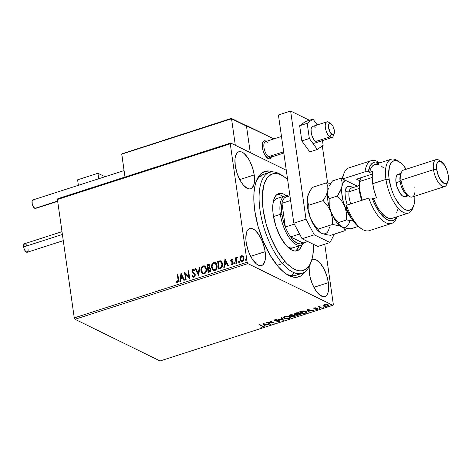 <?xml version="1.0" encoding="UTF-8"?>
<svg xmlns="http://www.w3.org/2000/svg" width="472" height="472" viewBox="0 0 472 472"><rect width="100%" height="100%" fill="white"/><g stroke="black" fill="none" stroke-linecap="round" stroke-linejoin="round"><path stroke-width="0.71" d="M310.641 263.01A53.029 22.385 -107.9 0 1 302.127 273.312L296.027 275.282A53.029 22.385 -107.9 0 1 285.336 273.353A53.029 22.385 72.1 0 0 298.912 273.778M305 271.819A55.383 23.376 -107.9 0 1 286.469 274.143A55.383 23.376 -107.9 0 1 254.792 210.913L258.084 226.436L263.417 241.77L270.338 255.582L278.244 266.692L283.725 272.108L286.457 274.132L289.135 275.678L294.268 277.27L296.664 277.306L301.006 275.837L302.912 274.35L305 271.819M254.219 174.935A19.441 8.207 -107.9 0 1 250.691 188.794A19.441 8.207 -107.9 0 1 235.251 165.637L236.956 172.911L239.847 179.791L241.605 182.747L243.481 185.219L247.31 188.375L249.11 188.936L250.738 188.776L252.142 187.909L254.048 184.198L254.538 178.375L254.219 174.935L252.508 167.654L249.617 160.781L247.859 157.825L244.059 153.453L242.16 152.196L240.36 151.636L238.726 151.795L237.322 152.662L235.416 156.368L234.985 159.07L235.251 165.637A19.441 8.207 -107.9 0 1 238.773 151.778A19.441 8.207 -107.9 0 1 254.219 174.935L239.746 179.596L254.219 174.935M311.691 260.19A19.441 8.207 -107.9 0 1 312.912 259.512A19.441 8.207 -107.9 0 1 328.359 282.663L313.886 287.324L328.359 282.663A19.441 8.207 -107.9 0 1 324.836 296.522A19.441 8.207 -107.9 0 1 309.39 273.371L310.074 276.987L312.423 284.203L315.75 290.475L319.55 294.852L323.249 296.664L324.883 296.51L326.282 295.637L327.403 294.097L328.193 291.932L328.624 289.236L328.359 282.663L326.653 275.388L323.762 268.515L320.128 263.081L316.299 259.924L314.499 259.37L312.865 259.523L311.467 260.391M265.14 251.676A19.441 8.207 -107.9 0 1 261.618 265.535A19.441 8.207 -107.9 0 1 246.172 242.378L247.877 249.658L249.198 253.216L252.526 259.488L256.331 263.866L258.231 265.116L260.031 265.677L261.665 265.518L263.063 264.65L264.969 260.945L265.459 255.116L265.14 251.676L264.456 248.06L262.107 240.844L258.786 234.572L254.98 230.194L253.08 228.938L251.281 228.377L249.647 228.536L248.248 229.404L247.127 230.95L246.343 233.115L245.853 238.938L246.172 242.378A19.441 8.207 -107.9 0 1 249.694 228.525A19.441 8.207 -107.9 0 1 265.14 251.676L250.667 256.337L265.14 251.676M75.001 319.273L247.859 263.6L332.913 305.296L160.061 360.968L75.001 319.273L74.269 317.892L57.419 199.491L230.277 143.818L247.127 262.225L74.269 317.892L57.419 199.491L57.838 198.677L230.69 143.004L57.838 198.677L57.419 199.491L230.277 143.818L230.69 143.004L286.292 170.256L230.69 143.004L230.277 143.818L247.127 262.225L247.859 263.6L247.127 262.225L74.269 317.892L75.001 319.273L160.061 360.968L332.913 305.296L247.859 263.6L75.001 319.273M324.199 305.827L324.134 305.154L325.438 304.735L327.297 304.989L327.238 304.599L327.704 305.467L326.807 306.074L324.848 306.092L324.376 305.927L324.624 304.617L327.297 304.989L326.984 306.021L323.762 305.661L323.827 306.104L327.35 306.198L328.353 305.331L326.264 304.469L324.305 304.706L323.314 305.614L324.925 306.399L327.774 306.033L328.353 305.455L328.075 304.947L325.786 304.464L323.898 304.865L323.308 305.579L323.243 305.136M321.09 308.169L321.638 307.992L319.615 306.859L320.116 306.139L319.131 306.765L318.152 306.729L321.09 308.169L321.025 307.732L318.653 306.57L321.025 307.732L321.09 308.169L321.638 307.992L319.727 306.989L320.116 306.139L319.131 306.765L318.152 306.729L321.09 308.169M314.305 307.927L313.768 308.31L314.163 308.694L317.149 308.942L315.727 309.614L317.839 309.03L317.107 308.523L314.505 308.422L315.78 307.791L314.305 307.927L314.033 308.641L317.025 308.847L315.727 309.614L317.249 309.449L317.556 308.658L314.564 308.458L315.78 307.791L314.305 307.927M305.313 313.249L306.835 312.145L305.148 311.083L302.558 310.989L299.637 311.809L303.661 313.786L306.835 312.151L306.08 311.414L302.558 310.989L299.637 311.809L303.661 313.786L305.313 313.249M293.077 317.196L295.124 316.464L295.413 316.004L295.035 315.632L292.882 315.491L292.9 314.989L291.914 314.653L289.053 315.219L293.077 317.196L293.012 316.753L289.554 315.06L293.012 316.753L293.077 317.196L294.498 316.736L295.035 315.632L292.882 315.491L292.699 314.859L289.053 315.219L293.077 317.196M283.495 320.281L281.843 317.544L281.247 317.733L282.569 319.786L277.188 319.042L283.495 320.281L281.843 317.544L281.247 317.733L282.569 319.786L277.188 319.042L283.495 320.281M271.087 324.276L268.09 322.807L274.645 323.131L270.621 321.155L270.072 321.332L273.076 322.807L266.515 322.482L270.539 324.453L271.087 324.276L268.09 322.807L274.645 323.131L270.621 321.155L270.072 321.332L273.076 322.807L266.515 322.482L270.539 324.453L271.087 324.276M261.984 326.111L262.485 326.766L260.868 327.273L262.68 327.067L263.323 326.441L259.854 324.624L259.305 324.801L261.984 326.111L261.919 325.674L259.806 324.642L261.919 325.674L262.261 326.866L260.868 327.273L262.68 327.067L263.358 326.536L259.854 324.624L259.305 324.801L261.984 326.111M263.046 323.597L264.786 326.305L265.382 326.111L264.827 325.243L266.827 324.6L269.441 324.807L263.046 323.597L264.786 326.305L265.382 326.111L264.827 325.243L266.827 324.6L269.441 324.807L263.046 323.597M278.946 320.936L278.633 321.591L276.604 321.869L279.247 321.727L279.837 321.243L279.666 320.866L275.087 320.382L275.147 319.957L276.946 319.591L275.147 319.627L274.238 320.163L275.188 320.748L279.011 320.972L278.521 321.627L276.846 321.627L276.604 321.869L277.158 321.939L279.082 321.78L279.501 320.765L275.087 320.382L275.294 319.904L276.946 319.591L274.893 319.697L274.556 320.571L275.453 320.777L279.158 321.161L279.04 320.618M284.923 318.087L289.354 318.476L290.699 317.29L289.967 316.559L285.082 316.417L283.766 317.573L284.704 318.417L286.551 318.795L289.938 318.246L290.699 317.444L290.292 316.747L287.92 316.087L285.418 316.317L283.79 317.314L284.51 318.329L283.778 317.349M295.502 314.671L295.065 314.234L295.218 313.691L297.248 312.977L300.003 313.325L299.944 312.912L300.581 314.146L298.965 315.013L296.333 314.989L295.041 314.14L296.062 312.895L296.103 313.202L300.003 313.325L300.605 313.933L299.508 314.871L295.035 314.482L295.094 314.924L299.938 315.066L301.283 313.88L300.552 313.148L295.667 313.007L294.351 314.163L295.094 314.924L297.136 315.384L300.522 314.836L301.283 314.039L300.876 313.337L298.505 312.682L296.003 312.906L294.375 313.909L295.094 314.924L294.363 313.939M307.03 309.431L308.771 312.139L309.366 311.945L308.812 311.077L310.806 310.434L313.426 310.641L307.119 309.402L308.771 312.139L309.366 311.945L308.812 311.077L310.806 310.434L313.426 310.641L307.03 309.431M319.072 308.588L320.075 308.487L319.42 308.228L319.072 308.588L319.863 308.605L319.986 308.299L319.072 308.588L319.196 308.281M323.273 307.237L324.288 307.089L323.621 306.877L323.273 307.237L324.063 307.254L324.181 306.942L323.273 307.237L323.391 306.93M330.117 305.036L331.114 304.93L330.465 304.676L330.117 305.036L330.907 305.054L331.025 304.741L330.235 304.723L330.117 305.036L330.235 304.723M333.332 304.481L324.76 244.219L333.332 304.481L332.913 305.296L333.332 304.481M241.375 261.565L240.165 259.441L240.189 257.169L240.036 259.818L241.44 261.588L243.204 261.016L243.977 259.063L243.44 256.597L241.983 255.688L240.413 256.709L240.419 257.281L241.758 255.877L240.189 257.169L239.935 259.329L241.257 261.517L242.36 261.571C243.664 260.804 244.195 259.624 243.953 258.036L243.139 256.213L241.534 255.765L242.738 255.889M236.136 263.47L236.684 263.293L236.26 259.045L237.091 258.019L237.056 257.269L236.006 258.514L235.888 257.688L235.339 257.859L236.136 263.47L236.684 263.293L236.23 259.458L237.268 257.34L236.826 257.281L236.006 258.514L235.888 257.688L235.339 257.859L236.136 263.47M231.563 264.81L231.026 264.426L232.259 264.822L233.186 262.833L232.879 262.019L231.239 260.591L231.663 259.665L232.448 260.031L232.702 259.441L231.41 259.034L230.684 260.267L230.997 261.6L232.637 263.034L232.371 263.978L231.262 263.807L231.026 264.426L232.513 264.703L233.144 263.706L233.079 262.397L231.233 260.455L231.663 259.665L232.448 260.031L232.702 259.441L231.534 258.986L232.295 259.122M220.359 268.55L222.011 267.37L222.619 264.615L221.923 261.954L220.884 260.939L219.999 260.774L217.616 261.411L218.707 269.081L220.359 268.55C222.223 267.659 222.955 266.12 222.554 263.931L220.424 260.792L217.616 261.411L218.707 269.081L220.359 268.55M208.123 272.491L210.235 271.636L210.931 270.132L210.618 268.426L209.515 267.712L209.875 265.506L208.901 264.385L207.031 264.816L208.123 272.491L209.544 272.037L210.913 269.317L209.515 267.712L209.946 265.866L209.131 264.467L207.031 264.816L208.123 272.491M198.541 275.577L199.821 267.14L199.225 267.335L198.323 273.713L195.762 268.444L195.166 268.639L198.635 275.548L199.821 267.14L199.225 267.335L198.323 273.713L195.762 268.444L195.166 268.639L198.541 275.577M186.133 279.577L185.319 273.866L189.691 278.427L188.599 270.757L188.051 270.934L188.865 276.657L184.493 272.078L185.584 279.754L186.133 279.577L185.319 273.866L189.691 278.427L188.599 270.757L188.051 270.934L188.865 276.657L184.493 272.078L185.584 279.754L186.133 279.577M178.009 279.507L177.873 281.471L177.342 281.755L176.375 281.383L176.18 282.061L177.649 282.516L178.67 281.153L177.832 274.22L177.283 274.397L178.239 279.619L177.283 274.397L178.009 279.507L177.531 281.725L176.375 281.383L176.18 282.061L177.649 282.516C178.681 281.766 178.982 280.728 178.569 279.406L177.832 274.22L177.283 274.397L177.855 274.403L177.513 274.509L178.009 279.507M181.024 273.194L179.838 281.601L180.434 281.412L180.811 278.716L182.811 278.073L183.891 280.297L184.487 280.102L181.024 273.194L179.838 281.601L180.434 281.412L180.811 278.716L182.811 278.073L183.891 280.297L184.487 280.102L181.024 273.194M193.325 277.217L192.216 276.067L193.207 277.17L194.057 277.229L194.901 276.515L195.29 275.04L194.718 273.418L192.529 271.4L192.895 270.008L194.145 270.615L194.505 270.008L193.85 269.311L192.942 269.152L192.063 270.061L191.986 271.648L194.429 274.138L194.718 275.318L193.903 276.456L192.605 275.536L192.216 276.067L193.19 277.158L194.057 277.229L195.26 274.669L192.47 271.14L193.048 269.937L193.614 270.037M202.966 273.89L201.013 270.804L201.662 272.704L202.517 273.636L203.68 274.025L204.948 273.618L206.063 272.197L206.529 270.421L205.833 267.081L204.169 265.789L202.299 266.356L201.054 268.769L201.243 270.916C200.889 268.739 201.597 267.093 203.367 265.978L203.137 265.866C201.367 266.981 200.659 268.627 201.013 270.804L202.848 273.837L204.329 273.919C206.111 272.822 206.83 271.188 206.482 269.005L204.653 265.954L203.137 265.866L204.765 266.013M213.55 270.48L211.598 267.394L212.247 269.294L213.102 270.226L214.27 270.621L215.533 270.208L216.648 268.786L217.114 267.016L216.418 263.671L214.754 262.379L212.884 262.945L211.639 265.358L211.828 267.512C211.474 265.335 212.182 263.689 213.952 262.568L213.722 262.456C211.952 263.577 211.244 265.223 211.598 267.394L213.438 270.426L214.913 270.509C216.695 269.418 217.415 267.777 217.067 265.594L215.238 262.544L213.722 262.456L215.35 262.603M225.008 259.028L223.816 267.435L224.412 267.246L224.796 264.55L226.796 263.907L227.876 266.131L228.472 265.937L225.097 258.998L223.816 267.435L224.412 267.246L224.796 264.55L226.796 263.907L227.876 266.131L228.472 265.937L225.008 259.028M235.103 264.096L234.324 263.488L235.062 263.854L235.068 262.81L234.59 262.751L234.318 263.376L234.554 263.6L234.92 262.815L234.324 263.488L234.873 263.978L235.239 263.193L234.69 262.703L235.056 262.798M239.298 262.739L238.525 262.137L239.257 262.503L239.263 261.458L238.791 261.399L238.513 262.025L238.755 262.249L239.121 261.464L238.525 262.137L239.074 262.627L239.434 261.842L238.891 261.352L239.251 261.447M246.142 260.538L245.369 259.93L246.101 260.302L246.107 259.252L245.635 259.193L245.357 259.818L245.599 260.042L245.965 259.258L245.369 259.93L245.912 260.426L246.278 259.635L245.735 259.146L246.095 259.24M272.822 171.902L269.341 171.029L264.692 171.478L260.697 173.95L257.517 178.351L255.269 184.517L254.042 192.198L253.883 201.113L254.792 210.913A55.383 23.376 -107.9 0 1 256.42 180.835A55.383 23.376 -107.9 0 1 272.822 171.902M309.142 266.656L309.39 273.371A19.441 8.207 -107.9 0 1 309.142 266.656M266.733 173.873A53.029 22.385 72.1 0 0 255.96 182.133A53.029 22.385 -107.9 0 1 263.518 174.333L269.618 172.368A53.029 22.385 -107.9 0 1 282.539 175.767M293.484 273.583L291.661 275.66L293.472 273.607M176.847 282.48L176.18 282.061L176.599 281.507L176.41 282.173L177.077 282.592M177.153 281.731L176.375 281.383M177.383 281.843L177.761 281.843L178.239 279.619L178.103 281.583L176.793 281.595M184.045 280.25L182.811 278.073L184.045 280.25M180.092 281.518L181.236 273.418L180.092 281.518M181.165 277.967L182.693 277.471L181.331 275.028L182.693 277.471L181.331 275.028L182.463 277.359L180.935 277.855L182.693 277.471L180.935 277.855L181.331 275.028L181.165 277.967M185.791 279.684L184.493 272.078L185.791 279.684M189.095 276.769L188.051 270.934L188.623 270.934L188.281 271.046L189.095 276.769M189.661 278.439L185.319 273.866L189.661 278.439M193.52 276.456L194.134 276.568L192.605 275.536L192.216 276.067L192.753 275.766L192.446 276.179L193.42 277.276M193.903 276.456L194.712 274.834L193.632 276.521M194.429 274.138L194.712 274.834L194.659 274.25L193.343 273.205L194.429 274.138M192.375 272.427L193.573 273.317L192.375 272.427L192.157 271.465L192.375 272.427M193.048 269.937L194.145 270.615L194.505 270.008L193.679 269.205L192.942 269.152L191.927 271.347L192.942 269.152L193.791 269.27M194.375 270.727L193.278 270.049M192.777 276.68L193.178 277.117M193.455 270.019L194.269 270.592M194.08 269.423L192.895 269.394L192.139 270.822L192.523 272.427L194.906 274.757L194.694 276.126L193.709 276.557M198.647 275.436L195.166 268.639L195.845 268.609L195.396 268.751L198.647 275.436M198.553 273.825L199.225 267.335L199.792 267.335L199.455 267.447L198.553 273.825M204.647 265.966L202.748 266.291L201.379 268.474L201.373 271.595L202.753 273.748M201.379 268.474L201.284 268.881M204.4 265.901L204.016 265.866M204.518 266.78L205.886 268.232L206.117 271.017L204.925 273.005L203.91 273.335L202.984 273.011M203.149 273.117L204.429 273.253C205.869 272.373 206.453 271.052 206.164 269.294L205.934 269.182C206.223 270.94 205.644 272.261 204.199 273.14L203.037 273.07L201.556 270.627C201.273 268.875 201.845 267.547 203.273 266.645L204.488 266.751L206.164 269.294L204.594 266.81M209.291 264.544L207.261 264.934L208.329 272.427L207.031 264.816L209.243 264.526M209.515 267.712L210.146 267.931M209.745 268.533L210.553 269.388M210.6 269.606L208.559 271.53L208.152 268.674L209.314 268.397L210.6 269.606L210.589 270.208L210.188 271.034L208.789 271.642L209.415 271.441L210.6 269.606L209.544 268.509M209.102 265.323L209.592 265.954L209.55 267.063L208.27 268.002L209.633 266.173L209.055 265.311M207.692 265.429L208.943 265.24L209.633 266.173L208.27 268.002L207.692 265.429L208.872 265.211L209.362 265.842L209.22 267.181L208.04 267.889L207.692 265.429M209.314 268.397L210.158 268.881L210.359 270.096L209.957 270.922L208.789 271.642L208.152 268.674L209.845 268.556M215.468 262.656L213.338 262.88L211.963 265.063L211.963 268.185L213.338 270.344M214.984 262.491L214.601 262.456M215.102 263.37L216.471 264.822L216.701 267.606L215.509 269.595L214.494 269.925L213.568 269.6M213.733 269.707L215.014 269.842C216.459 268.963 217.037 267.642 216.748 265.883L216.518 265.771C216.807 267.53 216.229 268.851 214.784 269.73L213.621 269.659L212.146 267.217C211.857 265.465 212.429 264.143 213.857 263.234L215.073 263.341L216.748 265.883L215.179 263.4M221.114 261.051L217.846 261.523L218.914 269.016L217.616 261.411L221.02 261.01M221.132 261.057L220.424 260.792M220.666 261.759L222.235 264.22L222.282 265.406L221.651 267.117L220.33 267.919M221.191 262.019L222.235 264.22L220.471 261.724M219.964 268.043L219.144 268.12L218.276 262.019L220.241 261.612L221.486 262.503L222.005 264.108L221.167 267.264L222.235 264.22L221.533 266.857L219.734 267.931L221.397 267.376L219.144 268.12L219.964 268.043L219.144 268.12L218.276 262.019L220.241 261.612M228.029 266.084L226.796 263.907L228.029 266.084M224.076 267.353L225.221 259.252L224.076 267.353M225.15 263.801L226.678 263.305L225.315 260.868L226.678 263.305L225.315 260.868L226.448 263.193L224.92 263.689L226.678 263.305L224.92 263.689L225.315 260.868L225.15 263.801M231.663 259.665L232.448 260.031M232.678 260.143L231.894 259.777L232.678 260.143M232.265 261.547L231.445 261.057M232.661 262.656L230.997 261.6L232.843 263.01L232.436 262.544L232.879 263.311L232.401 264.237L232.637 263.034L232.33 264.267L231.262 263.807L231.026 264.426L231.681 264.875M231.026 264.426L231.463 263.995L231.256 264.538L231.805 264.928M232.1 264.155L231.262 263.807M231.605 262.078L232.436 262.544M230.696 260.792L231.227 261.712L230.696 260.792L231.758 259.098L230.696 260.792M232.407 259.169L231.528 259.205L230.955 260.107L231.032 261.335L231.781 262.161M232.33 264.267L231.864 264.214M232.307 261.571L231.97 261.405M235.239 263.193L234.69 262.703M234.324 263.488L234.873 263.978M235.127 262.81L234.549 263.37L234.897 264.096M236.342 263.405L235.339 257.859L235.911 257.865L235.569 257.977L236.342 263.405M237.286 257.382L236.236 258.627L236.826 257.281L237.499 257.452M239.434 261.842L238.891 261.352M238.525 262.137L239.074 262.627M239.328 261.458L238.749 262.019L239.097 262.745M242.213 255.8L240.643 256.821L239.935 259.329L241.192 261.441M242.543 256.591L243.564 257.96L243.499 259.871L242.49 260.992L241.263 260.591M241.575 260.874L240.673 259.871L240.502 258.072L241.54 256.485L242.313 256.479L243.062 257.175L243.44 258.597L243.198 259.948L242.431 260.815L241.575 260.874L242.49 260.992L243.635 258.332L242.26 260.88L241.463 260.827L240.484 259.157L241.629 256.455L242.372 256.502L243.635 258.332L242.49 256.567M246.278 259.635L245.735 259.146M245.369 259.93L245.912 260.426M246.166 259.252L245.593 259.812L245.941 260.538M205.934 269.182L205.886 270.904L205.025 272.615L203.68 273.223L202.382 272.556L201.662 271.164L201.52 269.482L202.553 267.087L203.532 266.586L204.647 266.839L205.934 269.182M216.518 265.771L216.471 267.494L215.61 269.205L214.264 269.813L212.966 269.152L212.252 267.76L212.105 266.072L213.143 263.677L214.117 263.175L215.232 263.429L216.518 265.771M263.205 326.323L262.615 326.63L262.68 327.067L262.603 326.63L263.205 326.323M262.196 326.429L261.919 325.674L262.55 326.111L262.261 326.866M268.798 324.677L268.845 324.996L268.798 324.677M266.78 324.282L266.827 324.6L266.78 324.282M266.538 324.234L266.161 324.352L266.538 324.234M264.78 324.925L264.827 325.243L264.78 324.925M265.14 325.733L264.786 326.305L263.264 323.591L264.727 325.863L265.14 325.733M264.06 324.058L266.178 324.471L266.131 324.158L266.178 324.471L264.644 324.966L264.013 323.739L266.178 324.471L264.644 324.966L264.06 324.058M270.521 323.998L270.539 324.453L270.474 324.01L267.353 322.482L270.521 323.998M273.011 322.364L273.076 322.807L273.011 322.364L270.574 321.172L273.011 322.364M273.748 322.689L273.052 322.653L273.748 322.689M278.568 321.155L278.881 320.5M275.412 320.482L275.453 320.777L275.412 320.482M275.388 320.341L274.498 320.128L274.556 320.571L274.315 320.016M274.173 319.804L274.556 320.571M275.253 319.609L275.294 319.904L275.253 319.609M275.087 320.382L275.294 319.904M275.235 319.461L275.028 319.945M279.843 321.119L279.501 320.765M279.725 320.913L279.117 321.314M279.023 321.343L279.772 320.801M274.244 319.945L275.123 320.305M283.306 319.815L282.551 319.668L283.306 319.815M282.51 319.349L281.43 317.674L282.51 319.349M290.622 317.078L289.749 317.863M283.755 317.296L285.318 318.193M289.601 317.927L290.634 317.007M289.36 316.299L289.932 317.113M284.392 317.107L284.669 316.57L284.457 317.55L285.519 316.612L289.419 316.736L289.36 316.323L290.02 317.337L288.923 318.281L285.058 318.152L284.457 317.444L285.477 316.305L285.519 316.612L289.1 316.6L289.879 317.06L289.837 317.786L286.681 318.523L285.212 318.222L284.457 317.544M290.02 317.337L289.478 316.358M292.882 315.491L292.699 314.859M295.413 316.01L295.035 315.632M294.616 316.234L293.212 316.812L291.714 316.081L291.944 315.662L291.991 315.992L292.911 315.733L292.964 315.272M294.451 316.382L294.498 316.736L294.451 316.382M294.569 315.467L294.616 315.768M292.156 315.036L292.363 315.402L291.301 315.88L290.014 315.249L292.156 315.036L291.301 315.88L289.967 314.924L290.014 315.249L290.54 314.759L290.581 315.066L292.156 315.036L292.103 314.676L292.392 315.278L292.257 314.706M291.672 315.762L291.714 316.081L291.672 315.762M292.858 315.296L292.911 315.733L294.487 315.809L294.44 315.455L294.717 316.051L294.587 315.485M294.487 315.809L293.212 316.812L291.714 316.081L293.832 315.662L294.675 316.205M301.207 313.668L300.339 314.452M294.339 313.886L295.903 314.783M300.186 314.517L301.219 313.597M299.944 312.889L300.517 313.709M294.976 313.697L295.254 313.16L295.041 314.14M300.605 313.933L300.062 312.954M303.643 313.331L303.661 313.786L303.596 313.343L300.139 311.65L303.643 313.331M306.753 311.933L305.927 312.564M305.862 312.617L303.797 313.408L300.552 311.52L300.599 311.839L302.605 310.983L305.531 311.591L305.472 311.172L306.127 312.163L305.75 312.694L303.797 313.408L300.599 311.839L302.646 311.272L305.531 311.591L306.11 312.075L305.862 312.617L306.776 311.833M305.573 311.201L306.068 311.786M306.127 312.163L305.579 311.207M312.783 310.511L312.83 310.83L312.783 310.511M310.765 310.116L310.806 310.434L310.765 310.116M310.517 310.069L310.145 310.192L310.517 310.069M308.765 310.759L308.812 311.077L308.765 310.759M309.125 311.567L308.771 312.139L307.248 309.425L308.712 311.697L309.125 311.567M308.045 309.892L310.163 310.31L310.116 309.992L310.163 310.31L308.629 310.8L307.998 309.573L310.163 310.31L308.629 310.8L308.045 309.892M314.564 308.458L314.7 308.092M314.505 308.015L314.901 308.104M317.78 308.505L317.839 308.948L317.556 308.658M317.491 308.222L317.249 309.449L317.172 309.018L317.727 308.7M317.025 308.847L316.824 309.29M316.765 308.853L316.96 308.405L316.765 308.853M314.618 308.476L314.665 308.806L314.618 308.476M314.6 308.369L313.968 308.204L314.033 308.641L313.868 308.145M313.703 307.939L314.033 308.641M313.851 308.133L314.505 308.352M319.863 308.605L319.986 308.299M319.727 306.989L319.868 306.428M319.809 305.986L319.662 306.552M319.562 306.741L319.514 306.198M324.063 307.254L324.181 306.942M328.258 305.124L327.651 305.62M323.314 305.419L323.827 306.104L323.255 304.983M323.255 305.178L324.4 305.88M327.509 305.679L328.028 305.408M327.326 304.599L327.645 305.024M323.998 305.272L324.069 304.717M327.297 304.989L327.704 305.402L327.391 304.635M324.376 305.927L323.969 304.829M330.907 305.054L331.025 304.741M271.772 155.937A8.248 3.481 -107.9 0 1 268.379 156.716L267.417 158.073A9.428 3.977 72.1 0 0 271.294 157.188L271.335 157.076A9.428 3.977 -107.9 0 1 269.86 158.787A9.428 3.977 -107.9 0 1 262.373 147.559L263.199 151.087L264.603 154.421L267.299 157.978L269.093 158.857L269.884 158.781L271.105 157.607L271.488 156.562M246 125.576L273.878 138.921L246.396 125.452L250.26 152.598L246.396 125.452L246 125.576M266.645 141.653L264.851 140.774L263.376 141.27L262.243 144.373L262.373 147.559A9.428 3.977 -107.9 0 1 264.084 140.839A9.428 3.977 -107.9 0 1 266.279 141.37A9.428 3.977 -107.9 0 0 264.084 140.839L264.078 140.839A9.428 3.977 -107.9 0 0 262.532 148.521A9.428 3.977 -107.9 0 0 267.417 158.073L268.379 156.716A8.248 3.481 72.1 0 0 270.515 157.335L283.843 153.046M97.94 173.259L105.02 176.729L97.94 173.259L77.609 179.808L97.94 173.259L98.725 178.752L97.94 173.259M77.609 179.808L78.387 185.307L77.609 179.808M333.533 134.514A8.248 3.481 -107.9 0 1 331.934 137.559A8.248 3.481 -107.9 0 1 329.798 136.933A8.248 3.481 72.1 0 0 333.185 136.16L334.135 133.659A5.894 2.49 -107.9 0 1 331.716 134.213L329.798 136.933L315.562 141.517L329.798 136.933A8.248 3.481 -107.9 0 1 325.521 128.573A8.248 3.481 -107.9 0 1 326.872 121.859A8.248 3.481 -107.9 0 1 329.008 122.478M330.943 123.735L328.707 122.26A8.248 3.481 72.1 0 0 325.267 126.726A8.248 3.481 72.1 0 0 329.798 136.933L331.716 134.213A5.894 2.49 -107.9 0 1 328.482 126.921A5.894 2.49 -107.9 0 1 330.943 123.735A5.894 2.49 -107.9 0 1 331.155 123.888L330.04 123.393L328.813 124.254L328.583 127.788L330.559 132.933L332.288 134.567L333.315 134.632L334.058 133.847L334.4 132.337L334.07 129.222L332.848 126.048L331.155 123.888A5.894 2.49 -107.9 0 1 333.869 128.496A5.894 2.49 -107.9 0 1 334.135 133.659M283.66 151.795L268.379 156.716L283.66 151.795M271.335 157.076A9.428 3.977 -107.9 0 1 269.86 158.787A9.428 3.977 -107.9 0 1 267.417 158.073A9.428 3.977 72.1 0 1 262.249 146.409A9.428 3.977 72.1 0 1 266.178 141.305L266.279 141.37M281.483 136.473L265.459 141.635A8.248 3.481 72.1 0 0 264.108 148.355A8.248 3.481 72.1 0 0 268.379 156.716A8.248 3.481 -107.9 0 1 263.854 146.503A8.248 3.481 -107.9 0 1 267.294 142.042A8.248 3.481 -107.9 0 1 267.594 142.261M246.142 125.652L231.492 118.56L121.77 153.896L124.991 177.047L121.729 154.149L231.545 118.785L235.316 145.27L231.545 118.785L246.49 126.107L250.26 152.598L246.49 126.107L245.812 125.517M231.292 118.401L121.77 153.896L231.404 118.425M61.997 231.663L24.485 243.741A4.478 1.888 72.1 0 0 23.671 246.933L62.398 234.466L23.671 246.933A4.478 1.888 72.1 0 0 27.228 252.266L25.571 251.446L24.066 248.608L23.612 245.422L24.473 243.747M28.043 249.074L28.113 249.871M28.102 250.591L27.24 252.266L63.277 240.661M24.851 243.711L25.7 244.13M26.143 244.567L26.981 245.818M57.637 201.048L34.851 208.388A4.478 1.888 72.1 0 0 35.63 208.482L34.851 208.388L57.637 201.048M124.071 170.593L32.881 199.957A4.478 1.888 72.1 0 0 32.226 203.969A4.478 1.888 72.1 0 0 34.851 208.388L33.128 206.411L32.232 203.987L32.108 201.019L32.875 199.963M33.246 199.927L33.665 200.057M35.961 208.282L57.684 201.379M317.685 142.149L317.697 142.143A8.248 3.481 -107.9 0 1 312.228 136.42L311.319 133.34L311.077 129.127L311.691 127.222L312.842 126.39M323.143 145.27L322.482 140.603L323.143 145.27L317.332 149.482L309.803 151.907L301.826 140.933L299.667 125.741L305.478 121.522L313.007 119.103L305.478 121.522L299.667 125.741L307.189 123.316L299.667 125.741L301.826 140.933L309.349 138.508L301.826 140.933L309.803 151.907L317.332 149.482L323.143 145.27M317.261 124.95L313.007 119.103L307.189 123.316L309.349 138.508L317.332 149.482L309.349 138.508L307.189 123.316L313.007 119.103L317.261 124.95M314.34 126.761L315.154 127.387M318.122 141.924L316.777 142.16L315.184 141.193L313.585 139.181L312.228 136.42A8.248 3.481 -107.9 0 1 312.641 126.443M290.622 111.032L306.021 219.22L314.293 234.82L330.017 242.525L334.329 234.142L330.017 242.525L317.815 246.455L302.092 238.749L317.815 246.455L330.017 242.525L314.293 234.82L302.092 238.749L314.293 234.82L306.021 219.22L293.82 223.15L302.092 238.749L293.82 223.15L278.421 114.967L293.82 223.15L306.021 219.22L290.622 111.032L278.421 114.967L290.622 111.032L309.425 120.254L290.622 111.032M327.592 182.983L322.311 145.872L327.592 182.983M318.317 124.614L316.287 123.617L318.317 124.614M283.637 176.451L281.406 174.976A53.029 22.385 72.1 0 0 259.081 198.588A53.029 22.385 72.1 0 0 282.486 263.594L284.669 261.128A50.669 21.387 -107.9 0 1 262.302 199.007A50.669 21.387 -107.9 0 1 283.637 176.451A50.669 21.387 -107.9 0 1 287.619 179.596L283.625 176.445L278.787 174.079L276.48 173.584L272.232 174.003L268.58 176.274L267.028 178.08L264.538 182.941L263.624 185.95L262.308 196.948L263.199 210.117L266.214 224.324L271.099 238.348L277.436 250.98L284.669 261.128L287.177 263.807L292.18 267.931L297.024 270.297L299.331 270.786L301.519 270.816L305.49 269.459L308.782 266.296L310.133 264.066L312.187 258.42L312.871 255.057L313.491 244.337A50.669 21.387 -107.9 0 1 311.131 261.812A50.669 21.387 -107.9 0 1 284.669 261.128L282.486 263.594A53.029 22.385 -107.9 0 1 259.989 210.034A53.029 22.385 -107.9 0 1 269.618 172.368M292.799 247.847A25.925 10.944 -107.9 0 1 287.407 246.803L290.699 248.036L292.876 247.818M302.015 244.72A30.049 12.685 -107.9 0 1 297.118 250.785A30.049 12.685 -107.9 0 1 285.985 245.281L280.368 236.897L275.896 226.271L273.253 215.025L272.757 209.71L272.84 204.872L273.506 200.7L274.722 197.349L276.445 194.96L278.61 193.614L281.129 193.367L283.914 194.222L286.215 195.656A30.049 12.685 -107.9 0 0 278.692 193.585L278.687 193.585A30.049 12.685 -107.9 0 0 273.241 214.931A30.049 12.685 -107.9 0 0 285.985 245.281L288.964 248.213L291.897 250.148L294.681 251.01L297.201 250.762L299.366 249.411L301.089 247.021L302.015 244.72M295.519 251.051A30.049 12.685 72.1 0 0 298.906 245.877M277.099 265.335L282.486 263.594L277.099 265.335M302.127 273.312A53.029 22.385 -107.9 0 1 282.486 263.594A53.029 22.385 72.1 0 0 310.181 264.314L311.131 261.812M259.683 176.563L262.09 177.077M283.011 196.529A30.049 12.685 72.1 0 0 277.241 194.305M296.316 250.396L298.038 248.001M280.864 195.207L278.079 194.346M285.041 195.874A25.925 10.944 -107.9 0 1 288.952 196.163A25.925 10.944 72.1 0 0 280.344 214.353A25.925 10.944 -107.9 0 1 285.041 195.874L276.911 198.494A25.925 10.944 -107.9 0 0 273.135 202.488L274.969 199.68L276.834 198.517M284.982 197.438A24.745 10.443 -107.9 0 1 288.038 196.452L284.982 197.438A24.745 10.443 72.1 0 0 281.973 203.29A24.745 10.443 -107.9 0 1 284.982 197.438L289.932 195.845L284.982 197.438M281.937 214.306A24.745 10.443 -107.9 0 1 281.973 203.29L281.501 208.37L281.937 214.306L283.253 220.672L285.348 227.008L281.973 203.29L290.599 200.517L281.973 203.29L285.348 227.008A24.745 10.443 -107.9 0 1 281.937 214.306L280.344 214.353L281.937 214.306M273.495 216.559L280.344 214.353L273.495 216.559M303.03 243.003L290.599 236.909L293.938 240.826L297.283 243.245L300.387 243.989L303.03 243.003A24.745 10.443 -107.9 0 1 290.599 236.909A24.745 10.443 -107.9 0 1 285.348 227.008A24.745 10.443 72.1 0 0 290.599 236.909L299.578 234.018L290.599 236.909L303.03 243.003L307.697 241.499L303.03 243.003M303.944 242.708A25.925 10.944 -107.9 0 1 300.935 245.228A25.925 10.944 -107.9 0 1 280.344 214.353A25.925 10.944 72.1 0 0 290.935 240A25.925 10.944 72.1 0 0 303.944 242.708M294.327 224.117L285.348 227.008L294.327 224.117M392.586 218.158L390.674 218.571L388.562 218.253L384.002 215.492L379.382 210.176L377.205 206.73L373.411 198.706L372.101 198.063L368.785 198.087L346.413 205.29L346.643 209.096A30.639 12.933 72.1 0 0 359.629 227.575L361.859 229.044A32.993 13.93 -107.9 0 1 346.413 205.29A32.993 13.93 72.1 0 0 369.198 230.666L391.565 223.462A32.993 13.93 -107.9 0 1 368.785 198.087L346.413 205.29L346.643 209.096L350.796 217.462L355.599 224.035L359.67 227.604M399.607 162.108L397.371 160.639A28.279 11.936 72.1 0 0 385.96 179.401L389.14 179.313A25.925 10.944 -107.9 0 1 399.607 162.108A25.925 10.944 -107.9 0 1 406.18 169.242L403.454 165.601L400.887 163.064L398.356 161.389L395.955 160.645L393.778 160.858L391.907 162.014L390.421 164.073L389.365 166.958L388.716 174.728L389.14 179.313L391.418 189.012L393.182 193.756L395.271 198.181L400.12 205.42L402.687 207.957L405.218 209.627L407.619 210.376L409.796 210.164L411.667 209.007L413.153 206.948A28.279 11.936 -107.9 0 1 408.422 213.084A28.279 11.936 -107.9 0 1 385.96 179.401A28.279 11.936 -107.9 0 1 391.082 159.247A28.279 11.936 -107.9 0 1 398.521 161.471M436.093 159.607L403.554 170.085A14.142 5.971 72.1 0 0 400.993 180.162A14.142 5.971 -107.9 0 1 401.406 172.487L400.451 174.982A11.782 4.974 72.1 0 0 400.108 181.384L400.993 180.162L433.526 169.684L436.712 169.595A11.782 4.974 -107.9 0 1 441.467 161.778A11.782 4.974 -107.9 0 1 448.205 175.23L447.173 170.817L444.353 164.858L440.901 161.448L438.818 161.206L437.969 161.731L436.812 163.979L436.712 169.595L438.547 176.162L440.565 179.962L444.016 183.372L445.108 183.714L446.949 183.095L448.105 180.847L448.205 175.23A11.782 4.974 -107.9 0 1 447.863 181.626A11.782 4.974 -107.9 0 1 441.957 181.744A11.782 4.974 -107.9 0 1 436.712 169.595L433.526 169.684A14.142 5.971 -107.9 0 1 436.093 159.607A14.142 5.971 -107.9 0 1 440.417 161.247M441.467 161.778L439.237 160.303A14.142 5.971 72.1 0 0 433.526 169.684L400.993 180.162A14.142 5.971 72.1 0 0 412.221 197.007L444.76 186.528A14.142 5.971 -107.9 0 1 433.526 169.684A14.142 5.971 72.1 0 0 439.821 184.269A14.142 5.971 72.1 0 0 446.907 184.127L447.863 181.626M401.07 173.36L398.173 174.292A11.782 4.974 72.1 0 0 396.037 182.693L400.108 181.384A11.782 4.974 -107.9 0 1 400.999 173.944M391.082 159.247L374.815 164.486A28.279 11.936 72.1 0 0 369.664 172.392L372.715 171.413A28.279 11.936 72.1 0 0 372.738 183.661L385.96 179.401L372.738 183.661A28.279 11.936 72.1 0 0 376.461 197.721L373.411 198.706A28.279 11.936 72.1 0 0 392.155 218.324L408.422 213.084M371.334 160.651L348.967 167.855A32.993 13.93 72.1 0 0 342.672 178.982L365.039 171.778A32.993 13.93 -107.9 0 1 371.334 160.651A32.993 13.93 -107.9 0 1 379.612 162.94M396.946 216.778A32.993 13.93 -107.9 0 1 391.565 223.462M343.203 175.46L342.271 178.398L342.672 178.982L357.21 186.11L359.145 185.484L357.21 186.11A14.142 5.971 -107.9 0 1 357.381 186.192A14.142 5.971 72.1 0 0 357.21 186.11L342.672 178.982L365.039 171.778L368.355 171.749A30.639 12.933 -107.9 0 1 379.547 162.958L375.73 161.973L373.618 162.421L371.783 163.66L370.26 165.672L368.355 171.749L369.664 172.392L372.715 171.413L372.243 177.083L372.738 183.661L374.178 190.7L376.461 197.721L373.411 198.706L372.101 198.063L373.995 202.718L378.514 210.972L381.01 214.341L386.137 219.108L388.627 220.371L390.975 220.831L393.117 220.483L394.993 219.332L396.887 216.801A30.639 12.933 -107.9 0 1 372.101 198.063L368.785 198.087A32.993 13.93 72.1 0 0 396.574 217.863L396.993 216.766M379.653 162.928L378.674 162.279A32.993 13.93 72.1 0 0 365.039 171.778L368.355 171.749L369.664 172.392L370.443 169.483L371.576 167.165L373.022 165.489L374.744 164.51L376.703 164.244L378.845 164.704M381.111 165.884L383.435 167.737M397.412 209.769L396.704 212.783M356.785 185.897L357.174 186.257A16.496 6.962 72.1 0 0 356.785 185.897M413.153 206.948L414.209 204.063L414.782 200.464L414.853 196.157A25.925 10.944 -107.9 0 1 413.673 205.786A25.925 10.944 -107.9 0 1 400.675 206.046A25.925 10.944 -107.9 0 1 389.14 179.313L385.96 179.401A28.279 11.936 72.1 0 0 398.545 208.565A28.279 11.936 72.1 0 0 412.717 208.282L413.673 205.786M406.952 195.255L405.43 196.718L403.348 196.476L402.197 195.715L399.89 193.06L397.076 187.101L395.843 180.611L396.144 177.077L397.294 174.829L398.144 174.304L400.226 174.546M372.361 174.05L356.507 179.159L359.894 180.817L356.507 179.159L372.361 174.05M414.782 186.924A14.142 5.971 -107.9 0 1 409.077 196.311A14.142 5.971 -107.9 0 1 400.993 180.162L400.108 181.384A11.782 4.974 72.1 0 0 406.846 194.836A11.782 4.974 72.1 0 0 407.897 195.361A11.782 4.974 -107.9 0 1 400.108 181.384L396.037 182.693A11.782 4.974 72.1 0 0 405.401 196.724L408.298 195.792M447.314 182.664A14.142 5.971 -107.9 0 1 444.76 186.528M342.672 178.982A32.993 13.93 -107.9 0 1 343.958 173.46L343.002 175.956A30.639 12.933 72.1 0 0 342.271 178.398L342.672 178.982M361.239 177.637A21.21 8.956 72.1 0 0 359.9 181.401A21.21 8.956 -107.9 0 1 360.543 179.071L360.065 180.322A20.03 8.455 72.1 0 0 359.463 182.522L359.9 181.401L372.243 177.431L359.9 181.401A21.21 8.956 72.1 0 0 362.343 200.163A21.21 8.956 -107.9 0 1 359.9 181.401L359.145 185.461L359.216 188.806L360.496 196.187L361.806 200.334A20.03 8.455 72.1 0 1 359.463 182.522L360.154 180.097M345.268 190.611A2.826 2.024 -169.3 0 0 349.085 191.726A12.962 5.469 72.1 0 0 350.838 203.869A12.962 5.469 72.1 0 1 349.085 191.726L359.192 188.475L349.085 191.726A2.826 2.024 10.7 0 1 345.268 190.611L346.631 187.278L347.699 186.381L350.389 186.322L352.631 187.726A15.788 6.667 -107.9 0 0 345.268 190.611L345.014 192.93L345.433 198.423L347.25 205.025M359.139 185.626L351.445 188.104A12.962 5.469 72.1 0 0 349.085 191.726A12.962 5.469 72.1 0 1 352.224 187.992M349.009 223.321A22.39 9.452 -107.9 0 1 341.71 226.643L344.118 228.495L345.026 230.696L330.666 235.322L325.473 234.519L321.373 233.192L319.957 232.324L318.358 230.265L318.057 229.138L332.418 224.513L337.61 225.315L341.71 226.643L339.303 224.79L338.394 222.589L334.005 217.503L330.772 211.592L329.22 205.184L329.126 198.671L327.78 195.066L327.804 190.765A22.39 9.452 72.1 0 0 330.772 211.592L329.22 205.184L329.126 198.671L327.78 195.066L327.804 190.765A22.39 9.452 -107.9 0 1 328.541 188.145A22.39 9.452 72.1 0 0 328.482 188.304A22.39 9.452 72.1 0 0 327.804 190.765L326.111 195.603L323.149 200.594L327.533 205.686L330.772 211.592A22.39 9.452 72.1 0 0 340.631 226.023A22.39 9.452 72.1 0 0 340.69 226.058A22.39 9.452 -107.9 0 1 330.772 211.592A22.39 9.452 -107.9 0 1 327.804 190.765L327.828 186.464L326.488 182.853L330.831 183.484L326.488 182.853L312.128 187.478L326.488 182.853L327.828 186.464L327.804 190.765L326.111 195.603L323.149 200.594L308.788 205.22L307.449 201.615L307.473 197.314L309.166 192.47L312.128 187.478L308.145 194.853A22.39 9.452 72.1 0 0 307.473 197.314A22.39 9.452 72.1 0 0 310.434 218.141L308.889 211.733L308.788 205.22L323.149 200.594L327.533 205.686L330.772 211.592L332.317 218.005L332.418 224.513L318.057 229.138L313.673 224.052L310.434 218.141A22.39 9.452 72.1 0 0 320.293 232.572A22.39 9.452 72.1 0 0 320.352 232.607M329.35 227.415A22.39 9.452 72.1 0 1 321.373 233.192L325.473 234.519L330.666 235.322L345.026 230.696L346.66 228.141L345.026 230.696L344.118 228.495L341.71 226.643A22.39 9.452 72.1 0 0 349.687 220.861M339.834 225.905L341.71 226.643L339.303 224.79L338.394 222.589L334.005 217.503L330.772 211.592L332.317 218.005L332.418 224.513L339.834 225.905M322.771 233.711L319.957 232.324L318.966 231.339L318.057 229.138L313.673 224.052L310.434 218.141L308.889 211.733L308.788 205.22L307.449 201.615L307.473 197.314L308.116 194.948M320.293 232.572L319.957 232.324M308.157 194.83L307.183 199.444L307.195 204.335L307.968 209.774L309.455 215.391L311.549 220.796L314.116 225.628L316.972 229.557L320.311 232.584M330.866 183.425L332.465 180.929L340.725 178.268L342.064 181.873L341.769 193.201L343.197 201.45L346.123 209.662L350.956 217.728A22.39 9.452 -107.9 0 1 345.008 207.007A22.39 9.452 -107.9 0 1 342.041 186.18A22.39 9.452 -107.9 0 1 345.315 180.274L343.162 182.717L340.347 191.007L337.38 196.01L341.769 201.102L345.008 207.007L346.554 213.421L346.654 219.928L353.174 221.055L346.654 219.928L338.394 222.589L346.654 219.928L346.554 213.421L345.008 207.007L341.769 201.102L337.38 196.01L329.126 198.671L337.38 196.01L341.392 188.546L342.041 186.18L342.064 181.873L340.725 178.268L332.465 180.929L329.497 185.933L330.866 183.425M340.631 226.023L340.294 225.775M343.587 227.386L345.811 227.97L343.587 227.386M348.301 228.424L345.811 227.97L351.003 228.772L358.142 226.471L351.003 228.772L348.301 228.424M356.342 186.528L355.387 185.213A22.39 9.452 -107.9 0 1 356.342 186.528M342.306 178.457L340.725 178.268L342.306 178.457M274.916 320.211L274.857 319.774M290.699 317.29L290.634 316.854M293.029 315.196L292.97 314.759M301.283 313.88L301.219 313.443M314.44 308.328L314.376 307.886M317.172 308.995L317.107 308.558M328.353 305.331L328.288 304.888M313.078 143.63L331.934 137.559M312.623 126.443L326.872 121.859M246.059 125.605L231.374 118.407M289.749 248.827L300.935 245.228M409.077 196.311L406.846 194.836"/></g></svg>
